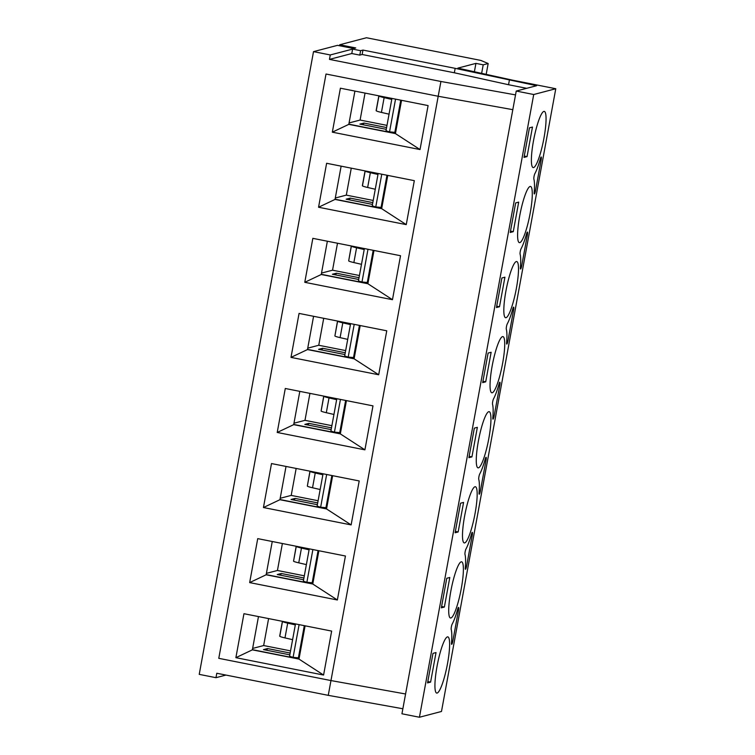 <?xml version="1.0" encoding="UTF-8"?>
<svg xmlns="http://www.w3.org/2000/svg" width="755" height="755" viewBox="0 0 755 755"><rect width="100%" height="100%" fill="white"/><g stroke="black" fill="none" stroke-linecap="round" stroke-linejoin="round"><path stroke-width="1.13" d="M318.185 550.612L312.325 582.53A12.061 0.982 10.4 0 0 312.211 582.567M309.267 548.847L303.387 580.925A11.759 0.953 -169.6 0 0 306.879 582.275L312.174 582.784L318.082 550.593M312.325 582.53L313.08 582.332M306.879 582.275L312.881 549.565M309.097 549.819L301.471 548.064A10.438 0.849 10.4 0 1 296.271 546.356A10.438 0.849 10.4 0 0 296.271 546.356L293.563 561.135A10.438 0.849 10.4 0 0 298.753 562.843L306.379 564.598M304.407 625.687L298.546 657.596A12.061 0.982 10.4 0 0 298.433 657.633M295.498 623.913L289.609 655.991A11.759 0.953 -169.6 0 0 293.1 657.341L298.395 657.85L304.303 625.659M298.546 657.596L299.301 657.397M293.1 657.341L299.103 624.63M279.794 636.125L279.784 636.182A10.438 0.849 10.4 0 0 284.975 637.909L292.6 639.664M279.784 636.201L282.493 621.422A10.438 0.849 10.4 0 0 282.493 621.422A10.438 0.849 10.4 0 0 287.693 623.139L295.318 624.885M331.964 475.546L326.103 507.454A12.061 0.982 10.4 0 0 325.99 507.492M323.046 473.772L317.166 505.85A11.759 0.953 -169.6 0 0 320.648 507.2L325.952 507.709L331.86 475.518M326.103 507.454L326.858 507.256M320.648 507.2L326.66 474.489M322.876 474.744L315.241 472.989A10.438 0.849 10.4 0 1 310.05 471.28A10.438 0.849 10.4 0 0 310.05 471.28L307.342 486.06A10.438 0.849 10.4 0 0 312.532 487.768L320.158 489.523M345.743 400.471L339.882 432.389A12.061 0.982 10.4 0 0 339.769 432.426M336.824 398.706L330.945 430.784A11.759 0.953 -169.6 0 0 334.427 432.134L339.731 432.634L345.639 400.452M339.882 432.389L340.637 432.19M334.427 432.134L340.439 399.423M323.838 396.186A10.438 0.849 10.4 0 0 323.829 396.215L321.12 410.994A10.438 0.849 10.4 0 0 326.311 412.702L333.936 414.457M323.829 396.215A10.438 0.849 10.4 0 0 329.02 397.923L336.645 399.678M359.522 325.405L353.661 357.313A12.061 0.982 10.4 0 0 353.548 357.351M350.603 323.631L344.714 355.709A11.759 0.953 -169.6 0 0 348.206 357.058L353.51 357.568L359.418 325.377M353.661 357.313L354.416 357.115M348.206 357.058L354.208 324.348M337.617 321.12A10.438 0.849 10.4 0 0 337.608 321.139L334.899 335.918A10.438 0.849 10.4 0 0 340.09 337.627L347.715 339.382M337.608 321.139A10.438 0.849 10.4 0 0 342.798 322.847L350.424 324.603M373.3 250.33L367.44 282.247A12.061 0.982 10.4 0 0 367.326 282.285M364.382 248.565L358.493 280.643A11.759 0.953 -169.6 0 0 361.985 281.993L367.289 282.493L373.197 250.311M367.44 282.247L368.195 282.049M361.985 281.993L367.987 249.282M351.396 246.045A10.438 0.849 10.4 0 0 351.386 246.073L348.678 260.852A10.438 0.849 10.4 0 0 353.868 262.561L361.494 264.316M351.386 246.073A10.438 0.849 10.4 0 0 356.577 247.782L364.203 249.537M387.07 175.264L381.218 207.172A12.061 0.982 10.4 0 0 381.105 207.21M378.161 173.49L372.272 205.568A11.759 0.953 -169.6 0 0 375.764 206.917L381.067 207.427L386.975 175.236M381.218 207.172L381.964 206.974M375.764 206.917L381.766 174.207M362.466 185.702L362.457 185.758A10.438 0.849 10.4 0 0 367.647 187.485L375.273 189.241M365.175 170.979A10.438 0.849 10.4 0 0 365.165 170.998A10.438 0.849 10.4 0 0 370.356 172.706L377.981 174.462M400.848 100.188L394.997 132.106A12.061 0.982 10.4 0 0 394.884 132.144M391.939 98.424L386.05 130.502A11.759 0.953 -169.6 0 0 389.542 131.851L394.846 132.352L400.754 100.17M394.997 132.106L395.743 131.908M389.542 131.851L395.544 99.141M376.245 110.636L376.235 110.683A10.438 0.849 10.4 0 0 381.426 112.419L389.051 114.175M378.953 95.904A10.438 0.849 10.4 0 0 378.944 95.932A10.438 0.849 10.4 0 0 384.135 97.64L391.76 99.396M304.322 575.81L277.434 570.478L282.379 543.515M280.426 575.178A21.857 3.728 -78.8 0 0 281.304 573.489L277.255 574.546L303.595 579.764M281.304 573.489L303.925 577.971M266.402 573.366L277.434 570.478M312.806 583.832L266.175 574.593M290.543 650.876L263.655 645.544L268.601 618.59M266.647 650.244A21.857 3.728 -78.8 0 0 267.525 648.554L263.476 649.621L289.816 654.84M267.525 648.554L290.147 653.037M252.623 648.441L263.655 645.544M299.027 658.907L252.397 649.668M318.1 500.735L291.213 495.403L296.158 468.449M294.205 500.103A21.857 3.728 -78.8 0 0 295.082 498.413L291.034 499.48L317.374 504.699M295.082 498.413L317.704 502.896M280.18 498.3L291.213 495.403M326.585 508.766L279.954 499.527M331.879 425.669L304.982 420.337L309.937 393.374M307.983 425.037A21.857 3.728 -78.8 0 0 308.861 423.347L304.812 424.404L331.152 429.623M308.861 423.347L331.483 427.83M293.959 423.225L304.982 420.337M340.354 433.691L293.733 424.452M345.658 350.594L318.761 345.261L323.716 318.308M321.762 349.961A21.857 3.728 -78.8 0 0 322.64 348.272L318.591 349.339L344.931 354.557M322.64 348.272L345.261 352.755M307.738 348.159L318.761 345.261M354.133 358.625L307.511 349.386M359.437 275.518L332.54 270.196L337.494 243.233M335.541 274.895A21.857 3.728 -78.8 0 0 336.419 273.206L332.37 274.263L358.71 279.482M336.419 273.206L359.04 277.689M321.517 273.084L332.54 270.196M367.911 283.55L321.29 274.31M373.215 200.453L346.318 195.12L351.273 168.167M349.32 199.82A21.857 3.728 -78.8 0 0 350.197 198.131L346.139 199.197L372.489 204.416M350.197 198.131L372.819 202.614M335.295 198.018L346.318 195.12M381.69 208.484L335.069 199.244M386.994 125.377L360.097 120.054L365.043 93.091M363.098 124.754A21.857 3.728 -78.8 0 0 363.976 123.065L359.918 124.122L386.267 129.341M363.976 123.065L386.598 127.548M349.074 122.942L360.097 120.054M395.469 133.409L348.848 124.169M534.172 192.525A3.011 0.519 101.2 0 0 534.323 193.941A3.011 0.519 101.2 0 0 535.465 190.836L541.156 159.805A3.011 0.519 101.2 0 0 541.193 156.993A3.011 0.519 101.2 0 0 540.382 158.654A33.163 5.662 -78.8 0 1 534.87 173.641A3.011 0.519 101.2 0 0 534.04 176.444A3.011 0.519 101.2 0 0 533.87 179.067A33.163 5.662 -78.8 0 1 534.172 192.525M313.514 51.633L199.226 674.366L215.977 677.688L216.789 673.252L328.255 695.346L438.202 96.263L512.815 109.673L438.202 96.263L326.018 74.018L218.78 658.332L330.964 680.566L405.577 693.987L330.964 680.566L218.78 658.332L326.018 74.018L438.202 96.263L440.92 81.483L329.454 59.39L330.275 54.955L352.604 49.094L360.616 50.689L362.966 50.075L455.161 68.346L536.635 85.702L516.231 91.053L533.719 94.517L555.774 88.731L512.069 80.068L457.86 68.12L475.924 63.382L483.209 64.826L488.174 63.524L480.831 60.419L366.458 37.75L339.712 44.762L355.737 47.942L353.529 48.518L337.504 45.347L313.514 51.633L330.275 54.955M328.255 695.346L402.868 708.766M555.774 88.731L441.486 711.465L419.431 717.25L401.943 713.786L516.231 91.053M362.353 185.73L365.071 170.96L378.151 173.546M529.434 127.85L532.473 127.057L527.047 156.615L524.017 157.408L529.434 127.85M515.665 202.925L518.694 202.123L513.268 231.681L510.238 232.474L515.665 202.925M501.886 277.991L504.916 277.198L499.489 306.757L496.46 307.549L501.886 277.991M488.108 353.066L491.137 352.274L485.71 381.822L482.681 382.625L488.108 353.066M474.329 428.132L477.358 427.339L471.932 456.898L468.902 457.69L474.329 428.132M460.55 503.208L463.579 502.415L458.153 531.964L455.123 532.766L460.55 503.208M446.771 578.273L449.801 577.481L444.374 607.039L441.345 607.832L446.771 578.273M432.993 653.349L436.022 652.556L430.605 682.105L427.566 682.907L432.993 653.349M279.69 636.163L282.398 621.384L295.479 623.97M339.533 45.744L339.712 44.762M225.953 675.074L215.977 677.688M515.533 94.894L440.92 81.483M520.393 267.6A3.011 0.519 101.2 0 0 520.544 269.007A3.011 0.519 101.2 0 0 521.686 265.911L527.377 234.871A3.011 0.519 101.2 0 0 527.415 232.059A3.011 0.519 101.2 0 0 526.603 233.729A33.163 5.662 -78.8 0 1 521.092 248.716A3.011 0.519 101.2 0 0 520.261 251.509A3.011 0.519 101.2 0 0 520.091 254.133A33.163 5.662 -78.8 0 1 520.393 267.6M506.614 342.666A3.011 0.519 101.2 0 0 506.765 344.082A3.011 0.519 101.2 0 0 507.907 340.977L513.598 309.946A3.011 0.519 101.2 0 0 513.636 307.134A3.011 0.519 101.2 0 0 512.824 308.795A33.163 5.662 -78.8 0 1 507.313 323.782A3.011 0.519 101.2 0 0 506.482 326.585A3.011 0.519 101.2 0 0 506.312 329.208A33.163 5.662 -78.8 0 1 506.614 342.666M492.836 417.741A3.011 0.519 101.2 0 0 492.987 419.148A3.011 0.519 101.2 0 0 494.129 416.052L499.829 385.012A3.011 0.519 101.2 0 0 499.857 382.2A3.011 0.519 101.2 0 0 499.046 383.87A33.163 5.662 -78.8 0 1 493.534 398.857A3.011 0.519 101.2 0 0 492.704 401.651A3.011 0.519 101.2 0 0 492.534 404.274A33.163 5.662 -78.8 0 1 492.836 417.741M479.057 492.807A3.011 0.519 101.2 0 0 479.217 494.223A3.011 0.519 101.2 0 0 480.35 491.118L486.05 460.088A3.011 0.519 101.2 0 0 486.078 457.275A3.011 0.519 101.2 0 0 485.267 458.936A33.163 5.662 -78.8 0 1 479.755 473.923A3.011 0.519 101.2 0 0 478.925 476.726A3.011 0.519 101.2 0 0 478.755 479.349A33.163 5.662 -78.8 0 1 479.057 492.807M465.278 567.883A3.011 0.519 101.2 0 0 465.439 569.289A3.011 0.519 101.2 0 0 466.571 566.193L472.271 535.153A3.011 0.519 101.2 0 0 472.3 532.341A3.011 0.519 101.2 0 0 471.498 534.012A33.163 5.662 -78.8 0 1 465.977 548.998A3.011 0.519 101.2 0 0 465.146 551.792A3.011 0.519 101.2 0 0 464.986 554.415A33.163 5.662 -78.8 0 1 465.278 567.883M451.499 642.949A3.011 0.519 101.2 0 0 451.66 644.364A3.011 0.519 101.2 0 0 452.792 641.259L458.493 610.229A3.011 0.519 101.2 0 0 458.521 607.416A3.011 0.519 101.2 0 0 457.719 609.077A33.163 5.662 -78.8 0 1 452.198 624.064A3.011 0.519 101.2 0 0 451.367 626.867A3.011 0.519 101.2 0 0 451.207 629.491A33.163 5.662 -78.8 0 1 451.499 642.949M533.568 167.563A28.643 4.889 -78.8 0 1 533.153 167.582A28.643 4.889 -78.8 0 1 533.927 138.533A28.643 4.889 -78.8 0 1 544.289 111.391A28.643 4.889 -78.8 0 1 543.742 139.269A28.643 4.889 -78.8 0 1 533.568 167.563M519.789 242.629A28.643 4.889 -78.8 0 1 519.374 242.648A28.643 4.889 -78.8 0 1 520.148 213.608A28.643 4.889 -78.8 0 1 530.51 186.457A28.643 4.889 -78.8 0 1 529.963 214.345A28.643 4.889 -78.8 0 1 519.789 242.629M506.01 317.704A28.643 4.889 -78.8 0 1 505.595 317.723A28.643 4.889 -78.8 0 1 506.369 288.674A28.643 4.889 -78.8 0 1 516.731 261.532A28.643 4.889 -78.8 0 1 516.184 289.41A28.643 4.889 -78.8 0 1 506.01 317.704M492.232 392.77A28.643 4.889 -78.8 0 1 491.816 392.789A28.643 4.889 -78.8 0 1 492.59 363.75A28.643 4.889 -78.8 0 1 502.953 336.598A28.643 4.889 -78.8 0 1 502.405 364.486A28.643 4.889 -78.8 0 1 492.232 392.77M478.453 467.845A28.643 4.889 -78.8 0 1 478.038 467.864A28.643 4.889 -78.8 0 1 478.812 438.815A28.643 4.889 -78.8 0 1 489.174 411.673A28.643 4.889 -78.8 0 1 488.627 439.552A28.643 4.889 -78.8 0 1 478.453 467.845M464.674 542.911A28.643 4.889 -78.8 0 1 464.259 542.93A28.643 4.889 -78.8 0 1 465.033 513.891A28.643 4.889 -78.8 0 1 475.395 486.739A28.643 4.889 -78.8 0 1 474.848 514.627A28.643 4.889 -78.8 0 1 464.674 542.911M450.895 617.986A28.643 4.889 -78.8 0 1 450.48 618.005A28.643 4.889 -78.8 0 1 451.254 588.957A28.643 4.889 -78.8 0 1 461.616 561.814A28.643 4.889 -78.8 0 1 461.069 589.693A28.643 4.889 -78.8 0 1 450.895 617.986M437.117 693.052A28.643 4.889 -78.8 0 1 436.701 693.071A28.643 4.889 -78.8 0 1 437.475 664.032A28.643 4.889 -78.8 0 1 447.847 636.88A28.643 4.889 -78.8 0 1 447.3 664.768A28.643 4.889 -78.8 0 1 437.117 693.052M419.431 717.25L533.719 94.517M474.385 71.763L475.924 63.382M481.643 73.358L483.209 64.826M486.182 74.358L488.174 63.524M430.605 682.105L427.811 681.557M293.563 561.107L296.177 546.309L309.257 548.904M444.374 607.039L441.59 606.482M307.342 486.041L309.956 471.243L323.036 473.829M458.153 531.964L455.369 531.416M321.12 410.965L323.735 396.167L336.815 398.763M471.932 456.898L469.148 456.341M334.899 335.899L337.513 321.101L350.594 323.687M485.71 381.822L482.926 381.275M348.678 260.824L351.292 246.026L364.372 248.621M499.489 306.757L496.705 306.2M513.268 231.681L510.484 231.134M376.132 110.664L378.84 95.885L391.93 98.48M527.047 156.615L524.263 156.059M329.454 59.39L351.792 53.529L352.604 49.094M351.792 53.529L359.805 55.124L360.616 50.689M359.805 55.124L362.145 54.502L362.966 50.075M362.145 54.502L454.35 72.782L455.161 68.346M454.35 72.782L508.549 84.73L509.361 80.294M508.549 84.73L526.66 88.316M354.916 91.081L348.81 124.358L395.441 133.597L401.547 100.33M341.137 166.157L335.031 199.424L381.662 208.663L387.768 175.396M327.359 241.222L321.252 274.499L367.883 283.738L373.989 250.471M313.58 316.298L307.483 349.565L354.104 358.804L360.211 325.537M299.81 391.364L293.704 424.64L340.326 433.88L346.432 400.612M286.032 466.439L279.926 499.706L326.547 508.945L332.653 475.678M272.253 541.505L266.147 574.781L312.768 584.021L318.874 550.754M258.474 616.58L252.368 649.847L298.989 659.087L305.095 625.819M332.332 132.172L340.401 88.203L428.094 105.587L420.025 149.556L332.332 132.172L348.81 124.358M318.553 207.248L326.622 163.278L414.316 180.662L406.247 224.622L318.553 207.248L335.031 199.424M304.775 282.313L312.844 238.344L400.537 255.728L392.468 299.697L304.775 282.313L321.252 274.499M290.996 357.389L299.065 313.419L386.758 330.803L378.689 374.763L290.996 357.389L307.483 349.565M277.217 432.455L285.286 388.485L372.979 405.869L364.91 449.838L277.217 432.455L293.704 424.64M263.438 507.53L271.507 463.561L359.201 480.944L351.132 524.904L263.438 507.53L279.926 499.706M249.66 582.596L257.729 538.626L345.431 556.01L337.362 599.98L249.66 582.596L266.147 574.781M235.881 657.671L243.95 613.702L331.653 631.086L323.584 675.045L235.881 657.671L252.368 649.847M395.441 133.597L420.025 149.556M381.662 208.663L406.247 224.622M367.883 283.738L392.468 299.697M354.104 358.804L378.689 374.763M340.326 433.88L364.91 449.838M326.547 508.945L351.132 524.904M312.768 584.021L337.362 599.98M298.989 659.087L323.584 675.045M301.471 548.064L298.753 562.843M287.693 623.139L284.975 637.909M315.241 472.989L312.532 487.768M329.02 397.923L326.311 412.702M342.798 322.847L340.09 337.627M356.577 247.782L353.868 262.561M370.356 172.706L367.647 187.485M384.135 97.64L381.426 112.419M534.313 190.609L535.465 190.836M540.118 159.598L541.156 159.805M451.641 641.033L452.792 641.259M457.454 610.021L458.493 610.229M465.42 565.957L466.571 566.193M471.224 534.955L472.271 535.153M479.198 490.892L480.35 491.118M485.003 459.88L486.05 460.088M492.977 415.816L494.129 416.052M498.781 384.814L499.829 385.012M506.756 340.75L507.907 340.977M512.56 309.739L513.598 309.946M520.535 265.675L521.686 265.911M526.339 234.663L527.377 234.871M362.457 185.777L365.165 170.998M376.226 110.711L378.944 95.932"/></g></svg>
